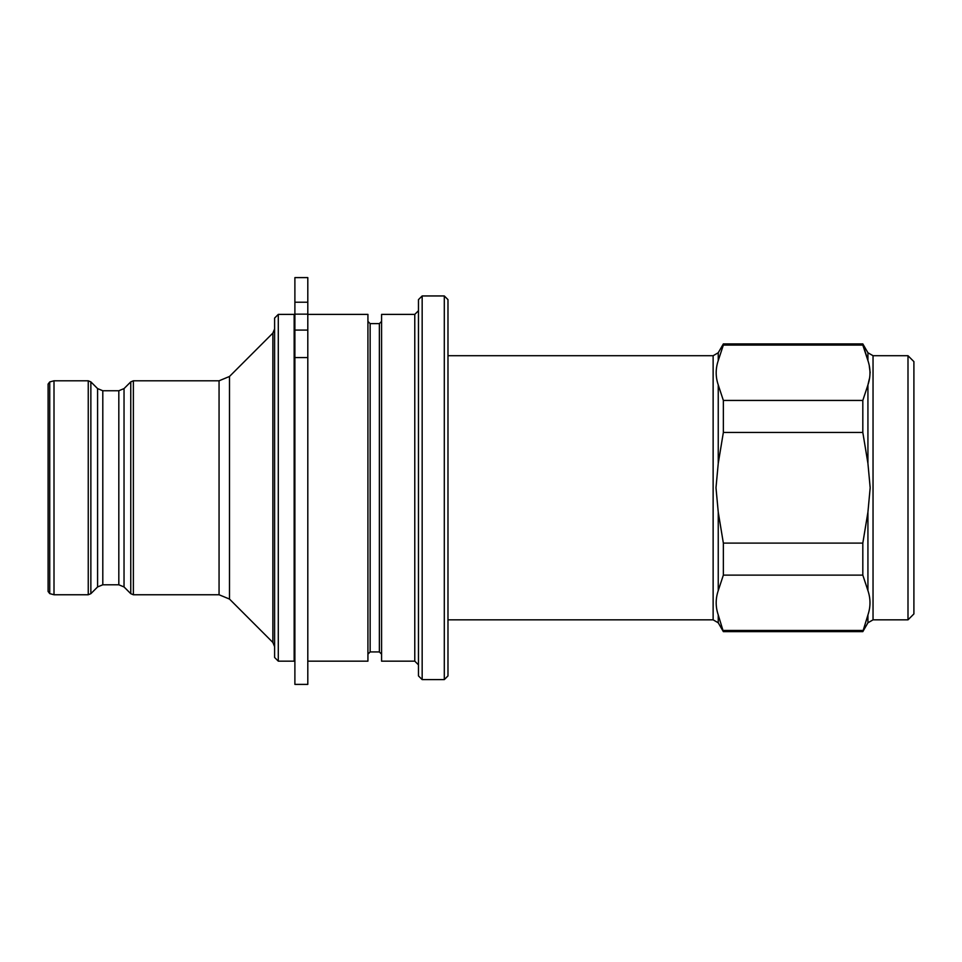 <?xml version="1.0" encoding="UTF-8"?>
<svg xmlns="http://www.w3.org/2000/svg" width="962" height="962" viewBox="0 0 962 962"><rect width="100%" height="100%" fill="white"/><g stroke="black" fill="none" stroke-linecap="round" stroke-linejoin="round"><path stroke-width="1.44" d="M294.889 684.391L294.889 330.074L307.804 330.074L307.804 684.391L294.889 684.391M307.804 314.394L367.929 314.394L367.929 661.159L307.804 661.159M278.295 314.394L278.295 661.159L294.156 661.159L294.156 314.394L278.295 314.394L274.603 318.085L274.603 657.467L278.295 661.159M414.778 661.159L414.778 314.394L381.577 314.394L381.577 661.159L414.778 661.159L418.47 664.838M422.162 295.947L418.47 299.639L418.47 675.913L422.162 679.605L444.3 679.605L444.3 295.947L422.162 295.947L422.162 679.605M444.3 295.947L447.979 299.639L447.979 675.913L444.3 679.605M48.1 591.474L48.1 384.078L48.1 591.474L49.735 593.614L49.735 381.938L54.004 380.796L54.004 594.756L88.251 594.756L90.861 593.674L90.861 381.878L97.583 388.588L97.583 586.952L102.802 584.788L118.819 584.788L124.038 586.952L130.76 593.674L133.369 594.756L219.059 594.756L229.497 599.073L272.871 642.46L274.603 646.632M718.241 614.958C715.5 606.854 715.5 598.737 718.241 590.608L723.352 575.12L862.818 575.12L867.928 590.608C870.67 598.713 870.67 606.83 867.928 614.958L862.818 631.637L723.352 631.637L718.241 614.958L718.241 622.787L713.131 619.841L713.131 355.712L718.241 352.753L718.241 360.594L723.352 345.093L862.818 345.093L867.928 360.594C870.67 368.687 870.67 376.803 867.928 384.932L862.818 400.432L862.818 432.443L867.928 463.431L870.177 487.77L867.928 512.121L862.818 543.109L862.818 575.12M862.818 543.109L723.352 543.109L718.241 512.121L715.993 487.77L718.241 463.431L723.352 432.443L862.818 432.443M907.996 355.712L907.996 619.841L913.9 613.936L913.9 361.616L907.996 355.712L873.039 355.712L873.039 619.841L907.996 619.841M862.818 400.432L723.352 400.432L723.352 432.443M723.352 543.109L723.352 575.12M862.818 630.447L723.352 630.447M867.171 618.169L867.928 614.958L867.928 622.787L873.039 619.841M867.928 463.431L867.928 384.932L869.371 378.775M870.177 372.763L869.347 366.642M867.928 360.594L862.818 343.903L867.928 352.753L867.928 360.594M718.241 352.753L723.352 343.903L723.352 345.093M723.352 400.432L718.241 384.932C715.5 376.839 715.5 368.723 718.241 360.594L718.999 357.383M294.889 330.074L294.889 314.153L307.804 314.153L307.804 330.074M307.804 314.153L307.804 277.609L294.889 277.609L294.889 302.212L307.804 302.212M294.889 314.153L294.889 302.212M294.889 357.575L307.804 357.575M370.142 651.935L379.365 651.935L379.365 323.617L370.142 323.617L370.142 651.935L367.929 654.148M97.583 388.588L102.802 390.752L118.819 390.752L124.038 388.588L130.76 381.878L133.369 380.796L219.059 380.796L229.497 376.467L272.871 333.092L272.871 642.46M229.497 376.467L229.497 599.073M219.059 380.796L219.059 594.756M133.369 380.796L133.369 594.756M130.76 381.878L130.76 593.674M124.038 388.588L124.038 586.952M118.819 390.752L118.819 584.788M102.802 390.752L102.802 584.788M54.004 380.796L88.251 380.796L88.251 594.756M718.241 512.121L718.241 590.608M867.928 512.121L867.928 590.608M718.241 384.932L718.241 463.431M294.889 652.501L294.156 654.148M379.365 651.935L381.577 654.148M88.251 380.796L90.861 381.878M49.735 381.938L48.1 384.078M447.979 355.712L713.131 355.712M867.928 622.787L862.818 631.637M867.928 352.753L873.039 355.712M723.352 343.903L862.818 343.903M718.241 622.787L723.352 631.637M447.979 619.841L713.131 619.841M49.735 593.614L54.004 594.756M97.583 586.952L90.861 593.674M414.778 314.394L418.47 310.702M272.871 333.092L274.603 328.92M379.365 323.617L381.577 321.404M370.142 323.617L367.929 321.404M294.889 323.052L294.156 321.404"/></g></svg>
